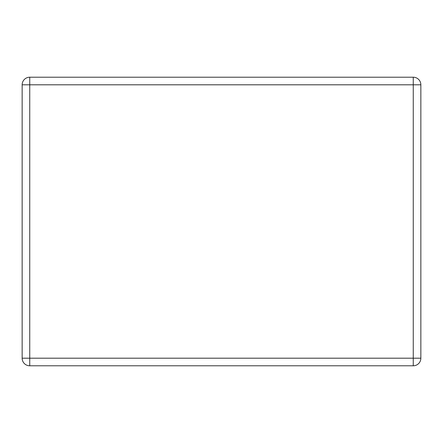 <?xml version="1.0" encoding="UTF-8"?>
<svg xmlns="http://www.w3.org/2000/svg" width="443" height="443" viewBox="0 0 443 443"><rect width="100%" height="100%" fill="white"/><g stroke="black" fill="none" stroke-linecap="round" stroke-linejoin="round"><path stroke-width="0.66" d="M420.85 84.801L420.85 358.199A7.592 7.592 0 0 1 413.258 365.791L29.742 365.791A7.592 7.592 0 0 1 22.15 358.199L22.15 84.801L29.742 84.801L29.742 358.199L413.258 358.199L413.258 84.801L29.742 84.801L29.742 77.209L413.258 77.209L413.258 84.801L420.85 84.801A7.592 7.592 0 0 0 413.258 77.209A7.592 7.592 0 0 1 420.85 84.801M29.742 77.209A7.592 7.592 0 0 0 22.15 84.801A7.592 7.592 0 0 1 29.742 77.209M22.15 358.199A7.592 7.592 0 0 0 29.742 365.791L29.742 358.199L22.15 358.199M413.258 365.791A7.592 7.592 0 0 0 420.85 358.199L413.258 358.199L413.258 365.791"/></g></svg>
